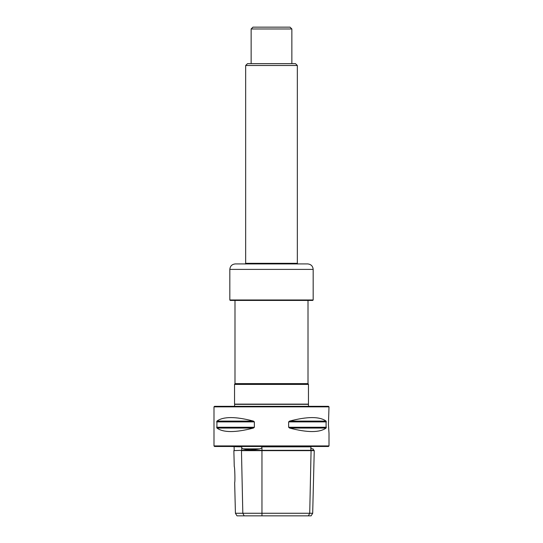<?xml version="1.0" encoding="UTF-8"?>
<svg xmlns="http://www.w3.org/2000/svg" width="543" height="543" viewBox="0 0 543 543"><rect width="100%" height="100%" fill="white"/><g stroke="black" fill="none" stroke-linecap="round" stroke-linejoin="round"><path stroke-width="0.81" d="M213.996 406.863L214.546 406.32L328.454 406.32L329.004 406.863L328.42 424.572L329.004 433.355L329.004 445.932L213.996 445.932L213.996 406.863L329.004 406.863M235.424 513.264L312.687 513.264L311.105 515.85L237.006 515.85L235.424 513.264L234.657 482.557C235.214 482.747 234.8 466.383 234.257 466.593L233.863 450.642L241.744 450.31L233.863 450.642M216.915 428.054C223.356 432.723 235.519 432.723 253.411 428.054L216.915 428.054L216.915 421.096C223.356 416.42 235.519 416.42 253.411 421.096L254.362 421.884L254.362 427.26L253.411 428.054M289.589 428.054C307.481 432.723 319.644 432.723 326.085 428.054L289.589 428.054L288.638 427.26L288.638 421.884L289.589 421.096C307.481 416.42 319.644 416.42 326.085 421.096L326.085 428.054M312.687 513.264L314.248 450.642L311.078 450.642L310.793 450.31L313.922 450.31L313.019 448.864L311.892 448.864C314.607 450.086 314.607 450.086 311.892 448.864C314.607 450.086 314.607 450.086 311.892 448.864L310.84 448.043L311.003 446.841L261.692 446.841L261.964 448.043L259.629 448.864C252.733 450.086 247.187 450.086 242.979 448.864L241.696 448.043L241.805 446.841L233.924 446.658M311.003 446.841L261.692 446.841M308.356 515.85L309.72 513.264L311.078 450.642L241.459 450.642L242.816 513.264L244.187 515.85M310.84 448.043L310.793 450.31L241.744 450.31L241.696 448.043M241.805 446.841L230.151 446.482M329.004 445.932L328.454 446.482L214.546 446.482L213.996 445.932M308.01 300.435L308.01 383.623L234.99 383.623L234.535 384.41L234.535 404.128L308.465 404.128L308.465 384.41L234.535 384.41M308.01 383.623L308.465 384.41M308.505 406.32L308.465 404.128M313.168 299.98L312.714 300.435L230.286 300.435L229.832 299.98L313.168 299.98L313.168 269.403C312.843 266.077 311.017 264.251 307.691 263.925L235.309 263.925C231.983 264.251 230.157 266.077 229.832 269.403L313.168 269.403M297.333 65.486L245.667 65.486L247.493 63.66L295.507 63.66L297.333 65.486L297.333 263.314L245.667 263.314L245.26 264.027M297.74 264.027L297.333 263.314M251.144 28.976L252.97 27.15L290.03 27.15L291.856 28.976L251.144 28.976L251.144 63.66M291.856 28.976L291.856 63.66M261.964 515.85L261.964 448.043M259.629 448.864L242.979 448.864M326.391 427.26L288.638 427.26M326.391 421.884L288.638 421.884M326.085 421.096L289.589 421.096M254.362 427.26L216.609 427.26M254.362 421.884L216.609 421.884M253.411 421.096L216.915 421.096M308.315 404.331L234.685 404.331L234.495 406.32M234.189 450.31L234.101 446.841M234.99 300.435L234.99 383.623M229.832 269.403L229.832 299.98M245.667 65.486L245.667 263.314"/></g></svg>

